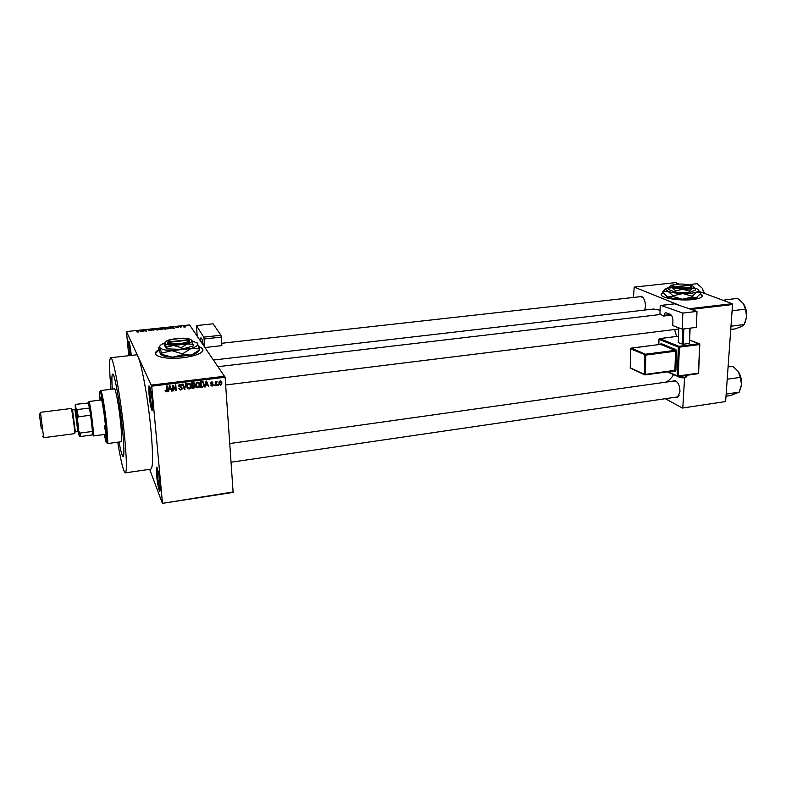 <?xml version="1.0" encoding="UTF-8"?>
<svg xmlns="http://www.w3.org/2000/svg" width="786" height="786" viewBox="0 0 786 786"><rect width="100%" height="100%" fill="white"/><g stroke="black" fill="none" stroke-linecap="round" stroke-linejoin="round"><path stroke-width="1.18" d="M129.454 355.616L128.403 341.153C129.209 340.878 130.152 345.427 131.223 354.82L131.282 355.41M129.189 342.136L130.26 355.518M152.415 401.951C152.965 408.612 152.798 411.402 151.944 410.321C150.824 407.57 149.851 402.265 149.026 394.405L148.888 386.005C149.959 385.464 151.138 390.78 152.415 401.951M149.841 386.771L149.988 394.552C150.745 401.823 151.649 406.765 152.69 409.368M159.951 483.606C160.442 489.56 160.295 492.026 159.509 491.014C158.35 488.126 157.338 482.673 156.493 474.636L156.345 467.208C157.436 466.864 158.634 472.337 159.951 483.606M157.279 467.994L157.426 474.813C158.202 482.132 159.126 487.202 160.206 490.012M158.949 349.682C155.058 351.735 154.361 353.671 156.866 355.478C161.955 358.17 170.7 358.937 183.079 357.768C199.163 355.292 205.362 352 201.668 347.893L199.025 346.665M203.102 350.006L201.688 348.188L199.123 346.99M638.478 296.902L641.415 296.293C644.068 297.963 645.414 301.343 645.444 306.412L644.746 310.057M678.75 329.413L678.033 329.088M672.04 381.289L675.233 380.571C678.338 382.448 679.91 386.132 679.949 391.644L677.758 397.166L674.516 397.352M676.893 397.009L679.202 395.132M117.713 442.194C120.975 461.657 123.51 471.875 125.318 472.858C127.027 471.61 126.703 458.759 124.365 434.285C120.769 397.785 113.155 355.852 110.698 357.709C109.166 358.947 109.254 369.469 110.983 389.286M125.347 472.848L150.814 469.163C153.064 467.847 153.132 455.025 151.03 430.708C147.768 394.454 139.535 352.924 136.302 354.85L136.253 354.85M676.628 336.418L674.594 329.511M660.073 310.185L653.579 309.036M662.873 292.638C660.977 293.571 660.613 294.583 661.773 295.693C664.681 298.778 681.826 300.93 692.987 299.535C700.601 298.513 703.48 296.931 701.633 294.77L700.405 293.935M702.252 296.145L700.257 294.121M119.01 442.017C120.798 451.41 122.174 456.234 123.137 456.499C124.365 455.546 124.129 446.281 122.439 428.704C119.875 402.766 114.451 372.839 112.683 374.077C111.789 374.48 111.651 379.5 112.28 389.129C111.651 379.5 111.789 374.48 112.683 374.077C114.451 372.839 119.875 402.766 122.439 428.704C124.129 446.281 124.365 455.546 123.137 456.499C122.174 456.234 120.798 451.41 119.01 442.017M180.701 327.055L180.534 327.565L179.955 326.671L181.428 326.554L180.741 327.536M178.304 327.507L175.877 327.349L178.314 327.615M171.77 328.096L172.242 327.123L174.502 328.194L171.77 328.096M165.247 329.187L163.075 328.764L164.49 327.919L166.485 328.175L166.475 328.862L165.247 329.187M157.544 330.002L155.382 329.57L156.827 328.725L158.801 328.98L158.782 329.668L157.544 330.002M137.855 332.075L136.626 331.79L138.257 331.78L138.277 330.69L138.709 331.545L137.855 332.075M225.11 377.251L151.708 386.152L126.458 331.564L189.564 324.932L225.11 377.251L233.137 492.39L162.397 503.364L233.246 491.938M151.511 385.091L224.884 376.209M140.105 331.427L140.684 330.444L142.846 331.535L140.105 331.427M143.337 330.425L143.858 331.427L142.738 330.228L145.754 330.965L145.695 329.914L146.363 331.161L143.337 330.425L143.435 331.476M151.433 330.267L150.165 330.778L148.367 330.523L150.922 330.277L148.23 329.992L150.902 329.648L148.701 329.943L151.443 330.366M154.714 328.97L153.476 330.415L151.384 329.314L153.594 330.248L154.714 328.97M162.682 329.059L160.02 329.727L159.303 328.489L162.152 328.44L162.692 329.196M170.454 327.959L167.713 328.912L166.956 327.683L169.01 327.487L170.483 328.283M185.791 326.524L184.818 327.123L183.217 326.799L184.199 326.21L185.81 326.789M149.635 469.33L162.397 503.364M218.272 384.541L217.791 385.405L218.272 384.541M216.042 383.499L216.189 385.612L215.659 385.671L215.354 381.593L215.944 382.183L217.044 381.534L216.042 383.499L215.433 382.556M214.607 384.993L214.136 385.857L214.607 384.993M213.203 384.718L212.004 386.201L210.599 385.052L212.004 385.612L212.672 384.885L210.55 383.283L210.697 382.566L211.67 381.976L212.996 382.988L211.729 382.556L211.08 383.136L213.203 384.718L212.603 383.774M205.696 385.209L204.802 387.017L206.001 381.19L206.571 381.122L208.703 386.535L207.553 384.983L205.696 385.209L205.303 384.57M198.043 387.92L196.421 387.233L195.734 385.366L196.127 383.136L197.591 382.143L199.89 384.786L199.516 386.869L198.043 387.92L197.65 387.262M189.161 389.021L187.53 388.323L186.832 386.457L187.245 384.187L188.689 383.224L191.018 385.877L190.585 388.058L189.161 389.021L188.787 388.363M166.416 391.821L165.522 391.526L165.07 390.2L166.838 390.878L166.603 385.985L167.153 385.916L167.271 391.32L166.416 391.821L166.052 391.104M151.708 386.152L162.447 502.922M169.098 389.709L168.204 391.526L169.373 385.651L169.953 385.582L172.193 391.035L171.623 391.104L170.994 389.473L169.098 389.709L168.715 388.952M172.979 386.358L173.362 390.888L172.822 390.956L172.331 385.287L172.91 385.219L175.612 389.483L175.219 384.944L175.769 384.875L176.251 390.534L175.671 390.613L172.458 385.376L173.362 390.888M182.195 388.225L181.939 389.316L180.633 390.072L178.668 388.382L180.633 389.404L181.507 388.913L181.654 388.304L178.628 386.014L180.053 384.275L181.831 385.769L180.122 384.934L179.316 385.376L179.395 386.525L181.261 386.977L182.195 388.225L181.654 387.233L181.566 387.97M186.233 383.597L184.464 389.522L182.381 384.069L182.941 384L184.641 388.834L185.663 383.666L186.233 383.597M195.203 386.525L194.967 387.685L192.02 388.589L191.558 382.949L193.248 382.743L194.849 383.981L194.358 385.238L195.203 386.525L194.633 385.553L194.584 386.231M204.272 384.207L203.888 386.447L200.882 387.498L200.44 381.868L202.808 381.682L203.692 383.882M221.907 382.811L221.672 384.364L220.571 385.14L218.94 383.214L219.176 381.701L220.267 380.925L221.269 382.31M126.458 331.564L128.747 355.694M725.203 401.617L682.405 408.052L725.203 401.617M665.329 398.699L682.405 408.052M689.194 308.741L732.169 303.71L732.532 304.536L725.645 401.184M732.532 304.536L691.12 309.399M679.025 376.72C679.595 377.614 681.452 377.958 684.586 377.752L682.818 407.62M679.33 284.041L675.547 282.636L634.214 287.096L681.482 306.127M698.184 291.066L732.169 303.71M634.214 287.096L633.418 297.472M665.546 382.202C668.64 380.994 671.293 378.459 673.523 374.588M663.011 292.824L661.105 294.554M643.105 297.697L640.718 296.656L221.711 343.276M677.188 382.094L674.447 380.945L229.817 443.53M159.027 349.957L155.392 353.641M165.178 390.848L165.522 391.526M166.74 385.975L166.946 389.885M165.807 390.829L165.129 390.642M168.371 390.662L168.774 391.457M169.855 385.592L172.193 391.035M170.67 388.844L170.994 389.473M169.599 387.311L169.226 389.021L170.759 388.834L169.756 386.201L169.599 387.311L169.196 386.535M168.852 388.284L169.226 389.021M169.462 385.641L169.756 386.201M175.337 384.924L176.251 390.534M175.73 389.542L175.14 389.61L175.671 390.613M175.14 389.61L172.458 385.376M180.279 389.404L180.633 390.072M179.581 389.08L178.717 388.687M179.257 386.329L178.638 386.073M181.261 384.58L181.831 385.769M181.291 384.786L180.505 384.275M179.788 384.325L180.122 384.934M178.746 385.189L179.179 385.975M182.755 384.02L184.995 389.453M187.048 387.469L187.53 388.323M190.241 383.814L191.018 385.877M190.448 384.894L190.448 385.72M190.3 387.38L190.644 387.96M188.05 388.019L187.019 387.39M190.065 384.541L189.22 383.234M186.832 385.513L187.481 387.017M188.748 383.882L187.677 384.59L187.382 386.398L189.102 388.363L190.173 387.636L190.133 384.678L188.404 383.283M186.842 385.445L187.382 386.398M194.26 382.91L194.849 383.981M194.27 383.008L194.181 383.696M192.089 384.875L192.501 387.862L194.201 387.586L194.663 386.594L192.344 385.887L192.501 387.862M194.093 385.621L194.309 384.138L193.101 383.43L192.157 383.548L192.295 385.228L193.867 384.983M191.617 382.939L192.295 385.228M191.794 382.92L192.157 383.548M191.774 384.914L192.344 385.887M193.051 385.14L193.415 385.759M195.989 386.506L196.421 387.233M199.074 382.684L199.89 384.786M199.31 383.814L199.31 384.511M199.172 386.299L199.516 386.869M196.952 386.938L195.94 386.358M198.897 383.381L198.072 382.143M195.724 384.57L196.382 385.965M197.64 382.802L196.559 383.529L196.274 385.307L197.984 387.262L199.064 386.515L199.025 383.588L197.286 382.202M195.743 384.403L196.274 385.307M202.081 386.683L202.454 387.302M203.436 382.025L203.672 383.244M203.004 382.487L202.562 381.652M200.469 381.868L201.373 386.771L203.476 386.024L203.731 384.266L202.759 382.36L201.029 382.458L201.373 386.771M200.656 381.839L201.029 382.458M201.609 381.731L201.982 382.35M202.326 381.652L202.759 382.36M204.95 386.28L205.362 386.948M206.354 381.151L208.703 386.535M207.17 384.364L207.553 384.983M206.207 382.831L205.824 384.531L207.327 384.344L206.374 381.741L206.207 382.831L205.794 382.183M205.441 383.902L205.824 384.531M206.03 381.19L206.374 381.741M211.611 385.582L212.004 386.201M211.238 385.238L210.619 385.101M212.033 383.794L212.505 384.541M211.169 383.372L210.54 383.204M212.407 382.075L212.996 382.988M212.318 382.035L211.798 381.967M211.395 382.025L211.729 382.556M210.707 382.556L211.08 383.136M212.584 383.774L212.475 384.472M214.185 385.052L214.666 385.798M215.59 384.668L216.189 385.612M215.541 381.574L215.944 382.183M216.455 381.397L216.936 382.143M216.199 381.583L216.553 382.114M215.472 381.583L216.081 382.654M217.84 384.6L218.321 385.346M220.159 384.511L220.571 385.14M219.766 384.187L219.058 383.961M221.141 381.131L221.259 381.849M220.679 381.554L220.434 380.915M218.93 382.762L219.52 383.539M220.296 381.505L219.471 383.146L220.552 384.56L221.21 384.049L221.377 382.91L219.962 380.994M218.96 382.379L219.471 383.146M138.405 331.977L138.277 330.69M140.252 331.161L140.193 330.493M140.448 330.857L141.509 331.122L140.448 330.857M143.347 331.407L143.239 330.169M145.695 329.914L145.754 330.965M154.282 329.737L154.223 329.02M156.905 328.872L156.001 329.678L158.517 329.226L156.905 328.872M159.853 328.577L161.759 328.577L159.853 328.577L159.941 329.589M160.138 329.707L160.069 328.951M160.148 329.098L162.221 329.108L160.148 329.098L160.206 329.707M164.579 328.067L163.685 328.862L166.2 328.41L164.579 328.067M167.516 327.772L168.086 328.715L169.992 328.008L167.516 327.772L167.595 328.725M173.146 327.949L172.114 327.271L171.849 328.086L171.761 327.173M171.839 327.929L173.136 327.791M180.495 327.487L180.416 326.622M180.574 327.556L180.515 326.76M180.721 327.546L180.682 327.015M184.278 326.337L183.806 326.868L185.329 326.583L184.278 326.337M104.96 434.393L105.796 436.662C106.267 436.181 106.081 431.769 105.226 423.428C103.958 411.275 101.541 397.136 100.844 397.647L100.588 400.054M101.404 398.826L101.394 399.956M104.381 434.471C105.737 441.771 106.572 444.286 106.896 442.007L105.855 425.472C104.007 409.241 102.249 398.168 100.579 392.263C99.684 390.043 99.498 392.656 100.019 400.133M100.451 391.919L100.785 390.524L101.315 391.408C103.045 397.48 104.862 408.887 106.758 425.629L107.82 442.646L107.515 443.579L106.857 442.312M107.525 443.579L121.201 441.722C121.987 441.064 121.83 435.09 120.739 423.792C119.099 407.266 115.65 388.127 114.491 388.864L114.471 388.874M106.041 433.862L104.263 425.364M105.756 434.294L106.051 435.385M688.104 284.66L697.084 283.687L701.8 287.843M704.492 293.237L702.291 288.501L704.05 293.247M92.217 434.972L92.443 431.445L90.655 415.224L88.533 402.982L75.878 404.328L75.181 404.937L75.377 408.975M88.798 402.668L88.956 401.489L89.319 402.314C90.636 406.47 93.809 431.691 93.475 435.297L93.328 435.945L106.051 434.255M92.532 434.933L80.241 436.564L79.288 436.122L76.213 409.172L77.166 409.585L89.565 408.032L88.111 402.815M79.062 431.622L80.074 433.076L92.443 431.445L90.655 415.224L78.217 416.806L77.568 418.496M78.364 432.202L79.288 436.122M76.213 409.172L75.181 404.937M77.166 409.585L78.217 416.806M80.074 433.076L80.241 436.564M41.294 428.91L39.398 414.33L41.294 428.91M40.538 413.014L43.594 437.065M77.657 431.632L77.303 424.411L74.867 409.624M75.574 408.74L78.197 424.558L78.58 432.349M75.014 409.604L77.814 431.612L75.348 431.936L72.548 409.909L75.014 409.604M40.479 412.316L71.526 408.445L74.051 425.098L74.729 433.626L43.702 437.714M77.411 425.314L77.244 424.155M725.291 301.146L725.124 299.839L723.425 300.458M730.754 329.432L735.46 328.843L741.62 326.485L744.273 324.53L731.697 326.102L731.118 324.402M730.98 326.347L731.697 326.102M731.962 312.553L732.807 310.666L745.433 309.153L746.641 316.64L744.273 324.53M732.807 310.666L732.13 310.185M725.124 299.839L737.671 298.385L743.32 303.534L745.433 309.153M745.118 322.643L746.641 316.64C746.906 311.561 745.806 307.198 743.32 303.534L743.035 303.15M725.999 396.223L730.616 395.545L739.204 392.165L726.844 393.992L726.274 392.381M726.146 394.199L726.844 393.992M727.089 380.964L727.915 379.137L740.314 377.368L741.522 384.531L739.204 392.165M727.915 379.137L727.247 378.646M728.091 366.856L733.102 366.473L738.27 371.513L740.314 377.368M740.274 389.728L741.522 384.531C741.778 379.628 740.697 375.295 738.27 371.513L737.435 370.403M696.347 327.389L682.258 329.137L682.847 313.074L696.995 311.394L696.347 327.389M660.643 314.459L663.718 316.041L665.27 312.573L669.996 314.154C671.873 315.157 672.855 317.367 672.924 320.776L672.757 325.591L682.258 329.137M674.408 303.887L660.987 305.43L682.847 313.074M660.987 305.43L660.191 306.53L659.935 314.547M674.791 303.848L696.995 311.394M663.718 316.041L671.303 315.137M690.108 328.165L689.519 343.286L683.231 344.297L678.269 342.667L678.799 327.841M689.312 343.511L689.912 328.184M683.8 328.941L683.231 344.297M682.219 344.219L682.779 329.069M220.925 335.249L221.308 337.096L204.105 338.982L203.741 337.125L220.925 335.249L213.114 323.812L196.441 325.571L197.198 336.005M221.308 337.096L221.858 345.634L205.117 347.51M203.741 337.125L196.441 325.571M204.105 338.982L204.655 346.842M200.243 340.436L200.951 337.725L202.405 340.053L203.338 344.926M203.603 345.309L204.281 346.292M188.512 339.709L168.086 341.939L167.556 343.187C169.933 346.518 191.489 344.13 189.613 340.77L186.881 338.894C181.468 337.047 166.946 339.385 168.086 341.939M189.397 340.603L188.935 340.043M168.145 341.409L167.359 342.784M166.367 347.216L166.504 348.866L164.254 344.897L164.117 343.266L164.942 343.06L166.367 347.216L173.559 345.467L181.114 347.717L181.252 349.367L193.435 345.869L191.519 339.945M166.504 348.866L181.252 349.367M181.114 347.717L187.078 343.983L193.307 344.239M164.146 343.197C160.865 344.484 159.371 345.811 159.686 347.176L159.813 347.481C161.071 349.298 165.07 350.369 171.8 350.674L190.929 348.542C196.372 346.872 198.593 345.133 197.6 343.305L192.187 340.928M182.578 354.761L172.36 357.217L160.393 353.965L158.536 347.471L159.813 347.481L161.621 353.14L171.8 350.674L182.499 353.867L182.578 354.761L191.45 355.046L199.762 349.76L197.129 342.784M161.621 353.14L161.7 354.034M182.499 353.867L190.929 348.542L199.693 348.876M199.084 350.379L199.762 349.76M198.288 351.077C197.728 352.521 195.439 353.847 191.45 355.046L172.36 357.217L163.989 356.078L161.631 354.172M160.934 354.624L163.989 356.078M170.071 339.601C166.436 340.652 164.736 341.792 164.962 343.03L165.06 343.246C165.974 344.514 168.803 345.26 173.559 345.467L187.078 343.983C190.939 342.814 192.531 341.596 191.863 340.309L189.524 338.992L183.354 338.157L170.071 339.601M189.613 340.77L188.768 340.102L168.322 342.342C170.552 345.408 190.418 343.207 188.768 340.102M167.556 343.187L168.322 342.342M689.509 285.377L674.26 286.674L673.622 287.401L674.368 287.676C680.45 289.877 695.522 288.521 691.061 286.192M689.204 285.043C684.508 283.412 672.895 283.884 673.199 285.691L674.26 286.674M673.229 285.544L672.482 286.32L673.641 287.391M670.664 285.76L668.542 288.069L672.256 287.725L675.813 290.859L682.71 289.277L689.42 291.174L689.332 292.598L695.404 290.093L695.492 288.678L693.694 286.723M675.813 290.859L675.734 292.284L689.332 292.598M689.42 291.174L692.574 288.187L695.492 288.678M668.542 288.069L668.473 289.474L675.734 292.284M669.377 287.018L665.477 289.228L668.021 291.321C671.549 292.608 676.471 293.345 682.788 293.551C689.086 293.65 693.733 293.129 696.73 291.989C699.137 290.899 699 289.739 696.308 288.521L695.679 288.265M692.24 297.01L682.464 299.22L672.983 296.548L667.717 296.951L662.785 292.53L662.824 291.763L668.021 291.321L673.032 295.772L682.788 293.551L692.289 296.234L692.24 297.01L696.386 297.639L700.778 293.424L698.292 289.896M673.032 295.772L672.983 296.548M692.289 296.234L696.73 291.989L700.827 292.657M665.821 288.521L662.824 291.763M665.388 295.457L667.717 296.951C671.234 298.258 676.157 299.014 682.464 299.22C688.752 299.328 693.39 298.798 696.386 297.639L697.683 296.862M678.21 284.11L671.735 285.131L670.429 286.261L672.256 287.725L682.71 289.277C687.151 289.346 690.442 288.983 692.574 288.187C694.284 287.43 694.195 286.615 692.299 285.76L686.247 284.404M674.368 287.676L675.007 286.959L689.961 285.318C695.581 287.519 681.098 289.12 675.007 286.959M166.986 388.785L167.497 389.777M179.837 386.722L180.21 387.4M183.806 386.987L184.356 387.97M193.327 387.763L193.69 388.382M192.737 382.811L193.101 383.43M211.414 383.509L211.965 384.374M678.544 376.435L685.009 377.251L686.797 376.042L686.826 375.276M668.012 371.778L677.296 375.895L678.338 347.088L658.992 339.336L658.835 344.553M674.643 370.854L675.056 371.444L675.891 370.432L676.569 351.263L675.832 349.574L661.154 343.61L660.387 344.347M675.056 371.444L673.946 370.963M670.684 314.538L663.738 315.353M678.505 336.202L659.621 338.579L678.976 346.312L699.127 343.708L699.501 344.553L679.35 347.166L678.298 375.983L698.322 373.193L699.795 344.366L689.646 340.063L699.186 343.708M698.518 372.937L698.017 373.714L678.122 376.455M645.846 355.075L645.306 374.401L674.889 370.344L675.567 351.185L645.846 355.075L630.686 348.856L630.225 367.789L644.304 374.313L644.834 354.997L645.483 354.221L675.194 350.34L660.525 344.366L631.315 348.1L645.483 354.221L645.846 355.075M675.891 370.432L645.139 374.883M630.716 348.67L630.225 367.602M630.608 348.817L631.315 348.1L630.608 348.817M674.594 370.874L645.021 374.932L644.432 374.726L645.306 374.401L644.432 374.726L630.765 368.388M631.04 348.208L660.525 344.366L661.154 343.61M675.832 349.574L675.194 350.34L675.567 351.185L676.569 351.263M677.296 375.895L678.004 376.504L678.298 375.983L677.296 375.895M659.022 339.149L659.621 338.579L658.914 339.287L658.747 344.563M678.338 347.088L679.35 347.166L678.976 346.312L678.338 347.088M659.326 338.707L678.505 336.182M202.847 341.379L201.029 341.586M152.69 409.427L151.944 410.321M160.197 490.169L159.509 491.014M678.141 396.458L677.758 397.166M110.698 357.709L136.302 354.85M213.723 359.998L653.746 309.016M675.803 381.141L675.233 380.571M641.946 296.862L641.415 296.293M167.271 391.32L166.937 390.652M179.316 385.376L179.002 384.796M181.939 389.316L181.605 388.706M190.585 388.058L190.251 387.488M187.677 384.59L187.353 384.03M194.643 384.894L194.309 384.334M194.967 387.685L194.614 387.095M196.559 383.529L196.235 382.979M203.888 386.447L203.545 385.897M211.139 382.87L210.825 382.379M213.045 385.543L212.672 384.963M221.672 384.364L221.308 383.804M219.638 382.006L219.304 381.505M158.801 328.98L158.851 329.619M166.485 328.175L166.534 328.813M170.257 327.752L170.316 328.46M185.653 326.387L185.692 326.897M157.21 467.808L156.345 467.208M149.802 386.673L148.888 386.005M129.022 341.615L128.403 341.153M106.896 442.007L107.82 442.646M100.785 390.524L114.491 388.864M100.579 392.263L101.315 391.408M660.682 314.459L218.292 366.64M678.76 329L225.661 384.973M231.143 462.207L678.141 396.832M92.552 434.648L93.475 435.297M88.956 401.489L101.689 399.927M88.533 402.982L89.26 402.127M79.317 435.591L80.251 436.24M39.398 414.33L40.587 412.955M75.102 409.29L75.839 408.435M74.719 431.887L75.348 431.936M71.948 410.105L72.548 409.909M77.971 431.927L78.905 432.575M42.159 436.063L43.652 437.104M746.474 311.855L746.621 313.093M740.756 377.015L741.562 382.134M678.514 376.435C678.524 377.408 680.588 377.85 684.714 377.771L686.826 376.641M660.8 305.41L674.594 303.828M698.607 373.095L698.017 373.714L678.004 376.504L667.383 371.866M698.616 372.996L699.795 344.465M699.795 344.366L699.52 343.836M673.199 285.691L672.482 286.32M665.477 289.228L663.335 291.095M670.429 286.261L668.915 287.578"/></g></svg>
